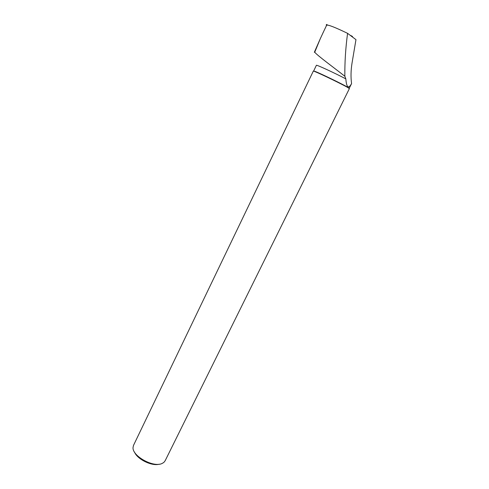 <?xml version="1.0" encoding="UTF-8"?>
<svg xmlns="http://www.w3.org/2000/svg" width="489" height="489" viewBox="0 0 489 489"><rect width="100%" height="100%" fill="white"/><g stroke="black" fill="none" stroke-linecap="round" stroke-linejoin="round"><path stroke-width="0.73" d="M327.832 25.11L326.377 24.45L326.334 25.862M350.093 35.239L352.092 36.18L352.716 37.201L350.21 35.324M349.262 88.277L351.573 83.576C350.699 77.219 350.857 70.355 352.043 62.989L355.968 39.64L347.575 33.344C345.613 47.995 344.702 62.299 344.849 76.266L345.833 78.888C335.203 73.234 316.022 64.401 316.389 65.306L313.657 70.997L315.112 71.425L313.315 71.119L133.485 445.424L133.032 447.521C132.183 456.011 153.246 467.735 161.945 463.541L163.809 462.466L165.129 460.791L349.372 88.625L347.82 87.555C342.416 84.365 320.014 73.515 314.788 71.559M351.573 83.576C348.455 89.194 346.542 87.629 345.833 78.888M349.262 88.283L348.125 87.458C343.492 84.609 320.436 73.417 315.112 71.425M314.733 52.207L320.313 38.655L314.335 52.28L314.733 52.207C317.233 55.483 334.231 67.873 344.849 76.266M320.313 38.655L323.84 31.088M347.575 33.344C335.148 27.341 328.18 24.621 326.664 25.183L322.801 33.258M134.524 452.136C137.305 459.257 151.828 466.378 159.145 464.214M350.405 35.471L352.612 36.693M348.125 87.458L348.223 87.794"/></g></svg>
